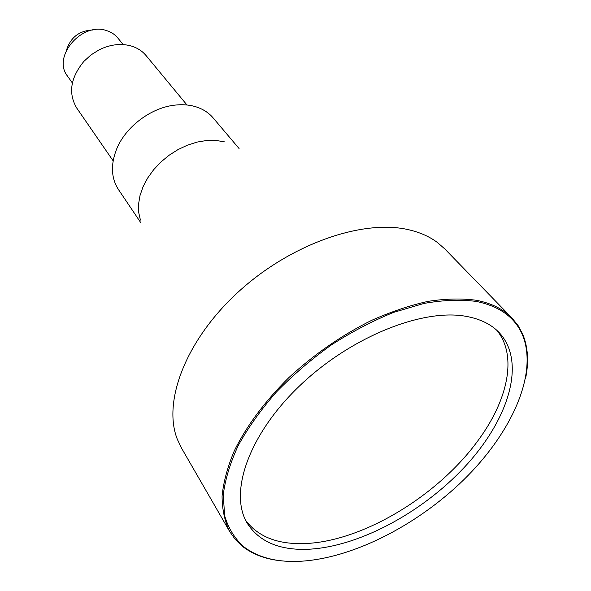 <?xml version="1.0" encoding="UTF-8"?>
<svg xmlns="http://www.w3.org/2000/svg" width="591" height="591" viewBox="0 0 591 591"><rect width="100%" height="100%" fill="white"/><g stroke="black" fill="none" stroke-linecap="round" stroke-linejoin="round"><path stroke-width="0.89" d="M186.985 104.991L146.088 55.598C142.357 51.129 137.504 47.96 131.52 46.083C121.185 43.113 110.391 44.362 99.155 49.814L91.036 54.889L83.944 61.324C70.455 77.753 68.054 93.334 76.741 108.057L113.14 160.848M239.074 148.533L213.152 117.919C208.497 112.46 202.358 108.633 194.727 106.446C188.714 104.777 182.22 104.326 175.254 105.087C151.089 107.436 125.262 126.976 116.42 149.589C110.554 164.992 111.226 178.312 118.459 189.548L140.865 222.822M123.157 44.576L117.86 38.038C115.038 34.581 111.359 32.136 106.816 30.688C82.023 21.439 51.786 56.802 67.522 76.121L72.375 82.991M296.254 561.443C349.215 560.076 415.931 526.515 463.846 479.685C511.584 432.9 538.357 373.874 522.577 335.171C515.116 317.522 499.72 306.278 476.383 301.447C460.744 299.378 443.294 300.036 424.035 303.419L393.739 312.344C372.758 320.839 351.97 331.691 331.374 344.922C311.331 359.284 292.959 375.041 276.248 392.188C260.882 409.777 248.242 427.492 238.343 445.333C230.195 462.871 225.178 479.367 223.272 494.822L224.632 515.692C228.281 527.992 234.516 538.231 243.322 546.416C256.871 556.87 274.512 561.878 296.254 561.443M284.168 561.081C267.309 559.832 253.369 554.905 242.354 546.291L235.366 539.561L229.736 531.627C224.72 521.38 222.164 509.56 222.068 496.174C223.472 482.012 227.55 466.905 234.302 450.83C246.558 425.904 264.761 401.488 288.896 377.575C314.198 354.282 341.753 335.223 371.562 320.388C391.087 311.73 409.984 305.37 428.268 301.321C445.873 298.64 461.903 298.3 476.339 300.28C491.52 303.242 503.421 309.174 512.05 318.076L518.144 325.648L522.725 334.203C528.014 347.146 528.96 361.906 525.576 378.469M229.736 531.627L181.503 448.081L177.315 439.253C162.444 401.843 185.648 340.061 238.321 291.939C290.853 243.728 363.406 218.759 409.098 229.84C420.157 232.448 429.605 236.666 437.421 242.495L444.779 248.929L512.05 318.076M496.883 330.369C517.716 355.782 507.905 400.306 477.927 440.687C436.971 497.201 358.959 543.594 300.996 543.624C275.908 543.772 257.477 536.022 245.686 520.383M304.616 549.379C277.836 549.63 258.755 540.987 247.363 523.449C228.732 493.448 248.043 435.434 299.031 386.418C349.828 337.313 422.277 308.177 466.063 316.34C480.343 318.926 491.446 324.415 499.38 332.814C526.596 362.357 508.6 419.647 465.014 466.58C421.376 513.645 355.568 548.522 304.616 549.379M140.407 220.066L138.686 212.428L138.545 204.161L140.023 195.503L143.081 186.704L147.661 178.024L153.638 169.72L160.833 162.067L169.041 155.285L178.009 149.589L187.458 145.15L197.091 142.091L206.628 140.503L215.789 140.414L224.292 141.81M92.868 30.001C79.512 30.547 70.75 37.174 66.591 49.88M522.577 335.171L522.725 334.203M243.322 546.416L242.354 546.291"/></g></svg>
